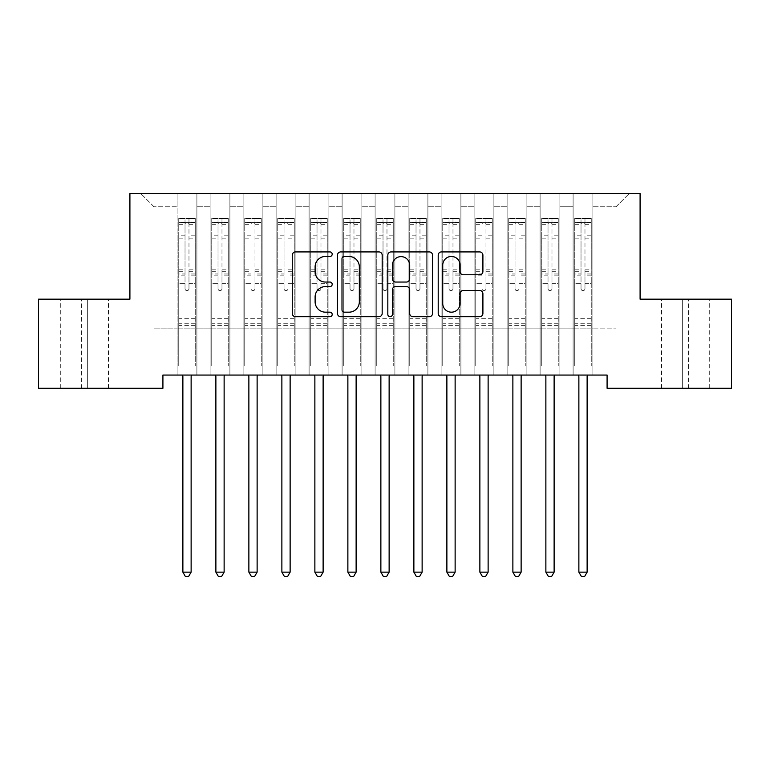 <?xml version="1.0" encoding="UTF-8"?>
<svg xmlns="http://www.w3.org/2000/svg" width="770" height="770" viewBox="0 0 770 770"><rect width="100%" height="100%" fill="white"/><g stroke="black" fill="none" stroke-linecap="round" stroke-linejoin="round"><path stroke-width="0.58" stroke-dasharray="3.85 2.89" d="M332.197 254.196A2.272 2.272 0 0 0 329.935 251.925L295.516 251.925A3.244 3.244 0 0 0 292.282 255.168L292.282 313.467A3.244 3.244 0 0 0 295.516 316.711L329.935 316.711A2.272 2.272 0 0 0 332.197 314.439A2.272 2.272 0 0 0 329.935 312.177L325.479 312.177A10.366 10.366 0 0 1 315.113 301.811L315.113 296.95A10.366 10.366 0 0 1 325.479 286.584L329.935 286.584A2.272 2.272 0 0 0 332.197 284.313A2.272 2.272 0 0 0 329.935 282.051L325.479 282.051A10.366 10.366 0 0 1 315.113 271.685L315.113 266.824A10.366 10.366 0 0 1 325.479 256.458L329.935 256.458A2.272 2.272 0 0 0 332.197 254.196M640.091 193.568L129.909 193.568L129.909 299.164L38.5 299.164L38.5 388.263L162.913 388.263L162.913 375.067L607.087 375.067L607.087 388.263L731.5 388.263L731.5 299.164L640.091 299.164L640.091 193.568M573.101 193.568L629.196 193.568L592.9 193.568L592.9 328.867L616 328.867L592.9 328.867L592.9 206.764L616 206.764L592.9 206.764L592.9 193.568L592.9 375.067L592.9 193.568L573.101 193.568L573.101 328.867L573.101 206.764L559.896 206.764L573.101 206.764L573.101 193.568L573.101 375.067L592.9 375.067L592.9 328.867L592.9 375.067L573.101 375.067L592.9 375.067L573.101 375.067L573.101 193.568M540.097 193.568L559.896 193.568L559.896 328.867L573.101 328.867L559.896 328.867L559.896 193.568L559.896 375.067L559.896 193.568L526.901 193.568L540.097 193.568L540.097 328.867L540.097 206.764L526.901 206.764L540.097 206.764L540.097 193.568L540.097 375.067L559.896 375.067L559.896 328.867L559.896 375.067L540.097 375.067L559.896 375.067L540.097 375.067L540.097 193.568M507.103 193.568L526.901 193.568L526.901 328.867L540.097 328.867L526.901 328.867L526.901 193.568L526.901 375.067L526.901 193.568L493.897 193.568L507.103 193.568L507.103 328.867L507.103 206.764L493.897 206.764L507.103 206.764L507.103 193.568L507.103 375.067L526.901 375.067L526.901 328.867L526.901 375.067L507.103 375.067L526.901 375.067L507.103 375.067L507.103 193.568M474.099 193.568L493.897 193.568L493.897 328.867L507.103 328.867L493.897 328.867L493.897 193.568L493.897 375.067L493.897 193.568L460.903 193.568L474.099 193.568L474.099 328.867L474.099 206.764L460.903 206.764L474.099 206.764L474.099 193.568L474.099 375.067L493.897 375.067L493.897 328.867L493.897 375.067L474.099 375.067L493.897 375.067L474.099 375.067L474.099 193.568M441.104 193.568L460.903 193.568L460.903 328.867L474.099 328.867L460.903 328.867L460.903 193.568L460.903 375.067L460.903 193.568L427.899 193.568L441.104 193.568L441.104 328.867L441.104 206.764L427.899 206.764L441.104 206.764L441.104 193.568L441.104 375.067L460.903 375.067L460.903 328.867L460.903 375.067L441.104 375.067L460.903 375.067L441.104 375.067L441.104 193.568M408.1 193.568L427.899 193.568L427.899 328.867L441.104 328.867L427.899 328.867L427.899 193.568L427.899 375.067L427.899 193.568L394.904 193.568L408.1 193.568L408.1 328.867L408.1 206.764L394.904 206.764L408.1 206.764L408.1 193.568L408.1 375.067L427.899 375.067L427.899 328.867L427.899 375.067L408.1 375.067L427.899 375.067L408.1 375.067L408.1 193.568M375.096 193.568L394.904 193.568L394.904 328.867L408.1 328.867L394.904 328.867L394.904 193.568L394.904 375.067L394.904 193.568L361.9 193.568L375.096 193.568L375.096 328.867L375.096 206.764L361.9 206.764L375.096 206.764L375.096 193.568L375.096 375.067L394.904 375.067L394.904 328.867L394.904 375.067L375.096 375.067L394.904 375.067L375.096 375.067L375.096 193.568M342.101 193.568L361.9 193.568L361.9 328.867L375.096 328.867L361.9 328.867L361.9 193.568L361.9 375.067L361.9 193.568L328.896 193.568L342.101 193.568L342.101 328.867L342.101 206.764L328.896 206.764L342.101 206.764L342.101 193.568L342.101 375.067L361.9 375.067L361.9 328.867L361.9 375.067L342.101 375.067L361.9 375.067L342.101 375.067L342.101 193.568M309.097 193.568L328.896 193.568L328.896 328.867L342.101 328.867L328.896 328.867L328.896 193.568L328.896 375.067L328.896 193.568L295.901 193.568L309.097 193.568L309.097 328.867L309.097 206.764L295.901 206.764L309.097 206.764L309.097 193.568L309.097 375.067L328.896 375.067L328.896 328.867L328.896 375.067L309.097 375.067L328.896 375.067L309.097 375.067L309.097 193.568M276.103 193.568L295.901 193.568L295.901 328.867L309.097 328.867L295.901 328.867L295.901 193.568L295.901 375.067L295.901 193.568L262.897 193.568L276.103 193.568L276.103 328.867L276.103 206.764L262.897 206.764L276.103 206.764L276.103 193.568L276.103 375.067L295.901 375.067L295.901 328.867L295.901 375.067L276.103 375.067L295.901 375.067L276.103 375.067L276.103 193.568M243.099 193.568L262.897 193.568L262.897 328.867L276.103 328.867L262.897 328.867L262.897 193.568L262.897 375.067L262.897 193.568L229.903 193.568L243.099 193.568L243.099 328.867L243.099 206.764L229.903 206.764L243.099 206.764L243.099 193.568L243.099 375.067L262.897 375.067L262.897 328.867L262.897 375.067L243.099 375.067L262.897 375.067L243.099 375.067L243.099 193.568M210.104 193.568L229.903 193.568L229.903 328.867L243.099 328.867L229.903 328.867L229.903 193.568L229.903 375.067L229.903 193.568L196.899 193.568L210.104 193.568L210.104 328.867L210.104 206.764L196.899 206.764L210.104 206.764L210.104 193.568L210.104 375.067L229.903 375.067L229.903 328.867L229.903 375.067L210.104 375.067L229.903 375.067L210.104 375.067L210.104 193.568M177.1 193.568L196.899 193.568L196.899 328.867L210.104 328.867L196.899 328.867L196.899 193.568L196.899 375.067L196.899 193.568L140.804 193.568L177.1 193.568L177.1 328.867L177.1 206.764L154 206.764L177.1 206.764L177.1 193.568L177.1 375.067L196.899 375.067L196.899 328.867L196.899 375.067L177.1 375.067L196.899 375.067L177.1 375.067L177.1 193.568M616 328.867L616 206.764L629.196 193.568L616 206.764L616 328.867M154 328.867L177.1 328.867L154 328.867L154 206.764L140.804 193.568L154 206.764L154 328.867M688.601 388.263L661.536 388.263L688.601 388.263L688.601 299.164L709.719 299.164L682.663 299.164L688.601 299.164L688.601 388.263M81.399 388.263L108.464 388.263L81.399 388.263L81.399 299.164L60.281 299.164L87.337 299.164L81.399 299.164L81.399 388.263M573.101 328.867L592.9 328.867L573.101 328.867L573.101 375.067L573.101 328.867M540.097 328.867L559.896 328.867L540.097 328.867L540.097 375.067L540.097 328.867M507.103 328.867L526.901 328.867L507.103 328.867L507.103 375.067L507.103 328.867M474.099 328.867L493.897 328.867L474.099 328.867L474.099 375.067L474.099 328.867M441.104 328.867L460.903 328.867L441.104 328.867L441.104 375.067L441.104 328.867M408.1 328.867L427.899 328.867L408.1 328.867L408.1 375.067L408.1 328.867M375.096 328.867L394.904 328.867L375.096 328.867L375.096 375.067L375.096 328.867M342.101 328.867L361.9 328.867L342.101 328.867L342.101 375.067L342.101 328.867M309.097 328.867L328.896 328.867L309.097 328.867L309.097 375.067L309.097 328.867M276.103 328.867L295.901 328.867L276.103 328.867L276.103 375.067L276.103 328.867M243.099 328.867L262.897 328.867L243.099 328.867L243.099 375.067L243.099 328.867M210.104 328.867L229.903 328.867L210.104 328.867L210.104 375.067L210.104 328.867M177.1 328.867L196.899 328.867L177.1 328.867L177.1 375.067L177.1 328.867M87.337 299.164L108.464 299.164L87.337 299.164L87.337 388.263L87.337 299.164M682.663 299.164L661.536 299.164L682.663 299.164L682.663 388.263L682.663 299.164M382.17 313.467L382.17 255.168A3.244 3.244 0 0 0 378.927 251.925L340.706 251.925A3.244 3.244 0 0 0 337.462 255.168L337.462 313.467A3.244 3.244 0 0 0 340.706 316.711L378.927 316.711A3.244 3.244 0 0 0 382.17 313.467M344.267 256.458A2.272 2.272 0 0 0 341.995 258.73L341.995 309.906A2.272 2.272 0 0 0 344.267 312.177L348.964 312.177A10.366 10.366 0 0 0 359.33 301.811L359.33 266.824A10.366 10.366 0 0 0 348.964 256.458L344.267 256.458M391.073 251.925L429.294 251.925A3.244 3.244 0 0 1 432.538 255.168L432.538 313.467A3.244 3.244 0 0 1 429.294 316.711L412.941 316.711A3.244 3.244 0 0 1 409.698 313.467L409.698 289.828A3.244 3.244 0 0 0 406.464 286.584L395.607 286.584A3.244 3.244 0 0 0 392.373 289.828L392.373 314.439A2.272 2.272 0 0 1 390.101 316.711A2.272 2.272 0 0 1 387.83 314.439L387.83 255.168A3.244 3.244 0 0 1 391.073 251.925M409.698 265.284A8.662 8.662 0 0 0 401.035 256.622A8.662 8.662 0 0 0 392.373 265.284L392.373 278.807A3.244 3.244 0 0 0 395.607 282.051L406.464 282.051A3.244 3.244 0 0 0 409.698 278.807L409.698 265.284M463.309 274.765L479.662 274.765A3.244 3.244 0 0 0 482.906 271.521L482.906 255.168A3.244 3.244 0 0 0 479.662 251.925L441.441 251.925A3.244 3.244 0 0 0 438.207 255.168L438.207 313.467A3.244 3.244 0 0 0 441.441 316.711L479.662 316.711A3.244 3.244 0 0 0 482.906 313.467L482.906 293.707A3.244 3.244 0 0 0 479.662 290.473L463.309 290.473A3.244 3.244 0 0 0 460.065 293.707L460.065 303.505A8.662 8.662 0 0 1 451.403 312.177A8.662 8.662 0 0 1 442.74 303.505L442.74 265.121A8.662 8.662 0 0 1 451.403 256.458A8.662 8.662 0 0 1 460.065 265.121L460.065 271.521A3.244 3.244 0 0 0 463.309 274.765M185.021 288.673A1.983 1.983 0 0 0 187.004 290.656A1.983 1.983 0 0 1 185.021 288.673L185.021 283.322L185.021 288.673M195.166 218.382L191.951 218.382L191.951 222.674L195.253 222.674L195.253 218.382L178.746 218.382L178.746 365.894L178.746 283.322L185.021 283.322L185.021 273.985L178.746 273.985M178.746 218.382L178.746 283.322L185.021 283.322L185.021 223.541C186.34 222.395 187.659 222.395 188.977 223.541L188.977 269.846L195.253 269.846L195.253 365.894L195.253 283.322L188.977 283.322L188.977 288.673A1.983 1.983 0 0 1 187.004 290.656A1.983 1.983 0 0 0 188.977 288.673L188.977 269.846M195.253 222.674L195.253 269.846M195.253 218.382L195.253 283.322L188.977 283.322L188.977 218.796L185.021 218.796L185.021 273.985M191.951 218.382L178.833 218.382M191.951 222.674L182.047 222.674L182.047 218.382M178.746 222.674L195.166 222.674M178.833 222.674L182.047 222.674M182.442 375.067L182.634 375.548A3.301 3.301 0 0 1 182.875 376.78L182.875 572.139L191.124 572.139L191.124 376.78A3.301 3.301 0 0 1 191.364 375.548L191.557 375.067M195.253 325.633L178.746 325.633M182.875 572.139L185.349 576.432L188.65 576.432L191.124 572.139M185.021 223.541L185.021 218.796M188.977 223.541L188.977 218.796M218.016 288.673A1.983 1.983 0 0 0 219.999 290.656A1.983 1.983 0 0 1 218.016 288.673L218.016 283.322L218.016 288.673M228.17 218.382L224.946 218.382L224.946 222.674L228.247 222.674L228.247 218.382L211.75 218.382L211.75 365.894L211.75 283.322L218.016 283.322L218.016 273.985L211.75 273.985M211.75 218.382L211.75 283.322L218.016 283.322L218.016 223.541C219.334 222.395 220.653 222.395 221.981 223.541L221.981 269.846L228.247 269.846L228.247 365.894L228.247 283.322L221.981 283.322L221.981 288.673A1.983 1.983 0 0 1 219.999 290.656A1.983 1.983 0 0 0 221.981 288.673L221.981 269.846M228.247 222.674L228.247 269.846M228.247 218.382L228.247 283.322L221.981 283.322L221.981 218.796L218.016 218.796L218.016 273.985M224.946 218.382L211.837 218.382M224.946 222.674L215.051 222.674L215.051 218.382M211.75 222.674L228.17 222.674M211.837 222.674L215.051 222.674M215.446 375.067L215.638 375.548A3.301 3.301 0 0 1 215.879 376.78L215.879 572.139L224.128 572.139L224.128 376.78A3.301 3.301 0 0 1 224.368 375.548L224.561 375.067M228.247 325.633L211.75 325.633M215.879 572.139L218.353 576.432L221.654 576.432L224.128 572.139M218.016 223.541L218.016 218.796M221.981 223.541L221.981 218.796M251.02 288.673A1.983 1.983 0 0 0 253.003 290.656A1.983 1.983 0 0 1 251.02 288.673L251.02 283.322L251.02 288.673M261.165 218.382L257.95 218.382L257.95 222.674L261.251 222.674L261.251 218.382L244.754 218.382L244.754 365.894L244.754 283.322L251.02 283.322L251.02 273.985L244.754 273.985M244.754 218.382L244.754 283.322L251.02 283.322L251.02 223.541C252.339 222.395 253.657 222.395 254.976 223.541L254.976 269.846L261.251 269.846L261.251 365.894L261.251 283.322L254.976 283.322L254.976 288.673A1.983 1.983 0 0 1 253.003 290.656A1.983 1.983 0 0 0 254.976 288.673L254.976 269.846M261.251 222.674L261.251 269.846M261.251 218.382L261.251 283.322L254.976 283.322L254.976 218.796L251.02 218.796L251.02 273.985M257.95 218.382L244.831 218.382M257.95 222.674L248.046 222.674L248.046 218.382M244.754 222.674L261.165 222.674M244.831 222.674L248.046 222.674M248.441 375.067L248.633 375.548A3.301 3.301 0 0 1 248.874 376.78L248.874 572.139L257.122 572.139L257.122 376.78A3.301 3.301 0 0 1 257.363 375.548L257.555 375.067M261.251 325.633L244.754 325.633M248.874 572.139L251.347 576.432L254.649 576.432L257.122 572.139M251.02 223.541L251.02 218.796M254.976 223.541L254.976 218.796M284.024 288.673A1.983 1.983 0 0 0 285.997 290.656A1.983 1.983 0 0 1 284.024 288.673L284.024 283.322L284.024 288.673M294.169 218.382L290.954 218.382L290.954 222.674L294.246 222.674L294.246 218.382L277.749 218.382L277.749 365.894L277.749 283.322L284.024 283.322L284.024 273.985L277.749 273.985M277.749 218.382L277.749 283.322L284.024 283.322L284.024 223.541C285.333 222.395 286.661 222.395 287.98 223.541L287.98 269.846L294.246 269.846L294.246 365.894L294.246 283.322L287.98 283.322L287.98 288.673A1.983 1.983 0 0 1 285.997 290.656A1.983 1.983 0 0 0 287.98 288.673L287.98 269.846M294.246 222.674L294.246 269.846M294.246 218.382L294.246 283.322L287.98 283.322L287.98 218.796L284.024 218.796L284.024 273.985M290.954 218.382L277.835 218.382M290.954 222.674L281.05 222.674L281.05 218.382M277.749 222.674L294.169 222.674M277.835 222.674L281.05 222.674M281.445 375.067L281.637 375.548A3.301 3.301 0 0 1 281.878 376.78L281.878 572.139L290.126 572.139L290.126 376.78A3.301 3.301 0 0 1 290.367 375.548L290.56 375.067M294.246 325.633L277.749 325.633M281.878 572.139L284.351 576.432L287.653 576.432L290.126 572.139M284.024 223.541L284.024 218.796M287.98 223.541L287.98 218.796M317.019 288.673A1.983 1.983 0 0 0 319.001 290.656A1.983 1.983 0 0 1 317.019 288.673L317.019 283.322L317.019 288.673M327.163 218.382L323.949 218.382L323.949 222.674L327.25 222.674L327.25 218.382L310.753 218.382L310.753 365.894L310.753 283.322L317.019 283.322L317.019 273.985L310.753 273.985M310.753 218.382L310.753 283.322L317.019 283.322L317.019 223.541C318.337 222.395 319.656 222.395 320.984 223.541L320.984 269.846L327.25 269.846L327.25 365.894L327.25 283.322L320.984 283.322L320.984 288.673A1.983 1.983 0 0 1 319.001 290.656A1.983 1.983 0 0 0 320.984 288.673L320.984 269.846M327.25 222.674L327.25 269.846M327.25 218.382L327.25 283.322L320.984 283.322L320.984 218.796L317.019 218.796L317.019 273.985M323.949 218.382L310.83 218.382M323.949 222.674L314.054 222.674L314.054 218.382M310.753 222.674L327.163 222.674M310.83 222.674L314.054 222.674M314.439 375.067L314.632 375.548A3.301 3.301 0 0 1 314.872 376.78L314.872 572.139L323.121 572.139L323.121 376.78A3.301 3.301 0 0 1 323.361 375.548L323.554 375.067M327.25 325.633L310.753 325.633M314.872 572.139L317.346 576.432L320.647 576.432L323.121 572.139M317.019 223.541L317.019 218.796M320.984 223.541L320.984 218.796M350.023 288.673A1.983 1.983 0 0 0 351.996 290.656A1.983 1.983 0 0 1 350.023 288.673L350.023 283.322L350.023 288.673M360.168 218.382L356.953 218.382L356.953 222.674L360.254 222.674L360.254 218.382L343.747 218.382L343.747 365.894L343.747 283.322L350.023 283.322L350.023 273.985L343.747 273.985M343.747 218.382L343.747 283.322L350.023 283.322L350.023 223.541C351.341 222.395 352.66 222.395 353.979 223.541L353.979 269.846L360.254 269.846L360.254 365.894L360.254 283.322L353.979 283.322L353.979 288.673A1.983 1.983 0 0 1 351.996 290.656A1.983 1.983 0 0 0 353.979 288.673L353.979 269.846M360.254 222.674L360.254 269.846M360.254 218.382L360.254 283.322L353.979 283.322L353.979 218.796L350.023 218.796L350.023 273.985M356.953 218.382L343.834 218.382M356.953 222.674L347.049 222.674L347.049 218.382M343.747 222.674L360.168 222.674M343.834 222.674L347.049 222.674M347.443 375.067L347.636 375.548A3.301 3.301 0 0 1 347.876 376.78L347.876 572.139L356.125 572.139L356.125 376.78A3.301 3.301 0 0 1 356.366 375.548L356.558 375.067M360.254 325.633L343.747 325.633M347.876 572.139L350.35 576.432L353.651 576.432L356.125 572.139M350.023 223.541L350.023 218.796M353.979 223.541L353.979 218.796M383.017 288.673A1.983 1.983 0 0 0 385 290.656A1.983 1.983 0 0 1 383.017 288.673L383.017 283.322L383.017 288.673M393.172 218.382L389.947 218.382L389.947 222.674L393.249 222.674L393.249 218.382L376.751 218.382L376.751 365.894L376.751 283.322L383.017 283.322L383.017 273.985L376.751 273.985M376.751 218.382L376.751 283.322L383.017 283.322L383.017 223.541C384.336 222.395 385.655 222.395 386.983 223.541L386.983 269.846L393.249 269.846L393.249 365.894L393.249 283.322L386.983 283.322L386.983 288.673A1.983 1.983 0 0 1 385 290.656A1.983 1.983 0 0 0 386.983 288.673L386.983 269.846M393.249 222.674L393.249 269.846M393.249 218.382L393.249 283.322L386.983 283.322L386.983 218.796L383.017 218.796L383.017 273.985M389.947 218.382L376.828 218.382M389.947 222.674L380.053 222.674L380.053 218.382M376.751 222.674L393.172 222.674M376.828 222.674L380.053 222.674M380.438 375.067L380.64 375.548A3.301 3.301 0 0 1 380.871 376.78L380.871 572.139L389.129 572.139L389.129 376.78A3.301 3.301 0 0 1 389.36 375.548L389.562 375.067M393.249 325.633L376.751 325.633M380.871 572.139L383.354 576.432L386.646 576.432L389.129 572.139M383.017 223.541L383.017 218.796M386.983 223.541L386.983 218.796M416.021 288.673A1.983 1.983 0 0 0 418.004 290.656A1.983 1.983 0 0 1 416.021 288.673L416.021 283.322L416.021 288.673M426.166 218.382L422.951 218.382L422.951 222.674L426.253 222.674L426.253 218.382L409.746 218.382L409.746 365.894L409.746 283.322L416.021 283.322L416.021 273.985L409.746 273.985M409.746 218.382L409.746 283.322L416.021 283.322L416.021 223.541C417.34 222.395 418.659 222.395 419.977 223.541L419.977 269.846L426.253 269.846L426.253 365.894L426.253 283.322L419.977 283.322L419.977 288.673A1.983 1.983 0 0 1 418.004 290.656A1.983 1.983 0 0 0 419.977 288.673L419.977 269.846M426.253 222.674L426.253 269.846M426.253 218.382L426.253 283.322L419.977 283.322L419.977 218.796L416.021 218.796L416.021 273.985M422.951 218.382L409.833 218.382M422.951 222.674L413.047 222.674L413.047 218.382M409.746 222.674L426.166 222.674M409.833 222.674L413.047 222.674M413.442 375.067L413.634 375.548A3.301 3.301 0 0 1 413.875 376.78L413.875 572.139L422.124 572.139L422.124 376.78A3.301 3.301 0 0 1 422.364 375.548L422.557 375.067M426.253 325.633L409.746 325.633M413.875 572.139L416.349 576.432L419.65 576.432L422.124 572.139M416.021 223.541L416.021 218.796M419.977 223.541L419.977 218.796M449.016 288.673A1.983 1.983 0 0 0 450.999 290.656A1.983 1.983 0 0 1 449.016 288.673L449.016 283.322L449.016 288.673M459.17 218.382L455.946 218.382L455.946 222.674L459.247 222.674L459.247 218.382L442.75 218.382L442.75 365.894L442.75 283.322L449.016 283.322L449.016 273.985L442.75 273.985M442.75 218.382L442.75 283.322L449.016 283.322L449.016 223.541C450.334 222.395 451.653 222.395 452.981 223.541L452.981 269.846L459.247 269.846L459.247 365.894L459.247 283.322L452.981 283.322L452.981 288.673A1.983 1.983 0 0 1 450.999 290.656A1.983 1.983 0 0 0 452.981 288.673L452.981 269.846M459.247 222.674L459.247 269.846M459.247 218.382L459.247 283.322L452.981 283.322L452.981 218.796L449.016 218.796L449.016 273.985M455.946 218.382L442.837 218.382M455.946 222.674L446.051 222.674L446.051 218.382M442.75 222.674L459.17 222.674M442.837 222.674L446.051 222.674M446.446 375.067L446.639 375.548A3.301 3.301 0 0 1 446.879 376.78L446.879 572.139L455.128 572.139L455.128 376.78A3.301 3.301 0 0 1 455.368 375.548L455.561 375.067M459.247 325.633L442.75 325.633M446.879 572.139L449.353 576.432L452.654 576.432L455.128 572.139M449.016 223.541L449.016 218.796M452.981 223.541L452.981 218.796M482.02 288.673A1.983 1.983 0 0 0 484.003 290.656A1.983 1.983 0 0 1 482.02 288.673L482.02 283.322L482.02 288.673M492.165 218.382L488.95 218.382L488.95 222.674L492.251 222.674L492.251 218.382L475.754 218.382L475.754 365.894L475.754 283.322L482.02 283.322L482.02 273.985L475.754 273.985M475.754 218.382L475.754 283.322L482.02 283.322L482.02 223.541C483.339 222.395 484.657 222.395 485.976 223.541L485.976 269.846L492.251 269.846L492.251 365.894L492.251 283.322L485.976 283.322L485.976 288.673A1.983 1.983 0 0 1 484.003 290.656A1.983 1.983 0 0 0 485.976 288.673L485.976 269.846M492.251 222.674L492.251 269.846M492.251 218.382L492.251 283.322L485.976 283.322L485.976 218.796L482.02 218.796L482.02 273.985M488.95 218.382L475.831 218.382M488.95 222.674L479.046 222.674L479.046 218.382M475.754 222.674L492.165 222.674M475.831 222.674L479.046 222.674M479.441 375.067L479.633 375.548A3.301 3.301 0 0 1 479.874 376.78L479.874 572.139L488.122 572.139L488.122 376.78A3.301 3.301 0 0 1 488.363 375.548L488.555 375.067M492.251 325.633L475.754 325.633M479.874 572.139L482.347 576.432L485.649 576.432L488.122 572.139M482.02 223.541L482.02 218.796M485.976 223.541L485.976 218.796M515.024 288.673A1.983 1.983 0 0 0 516.997 290.656A1.983 1.983 0 0 1 515.024 288.673L515.024 283.322L515.024 288.673M525.169 218.382L521.954 218.382L521.954 222.674L525.246 222.674L525.246 218.382L508.749 218.382L508.749 365.894L508.749 283.322L515.024 283.322L515.024 273.985L508.749 273.985M508.749 218.382L508.749 283.322L515.024 283.322L515.024 223.541C516.333 222.395 517.661 222.395 518.98 223.541L518.98 269.846L525.246 269.846L525.246 365.894L525.246 283.322L518.98 283.322L518.98 288.673A1.983 1.983 0 0 1 516.997 290.656A1.983 1.983 0 0 0 518.98 288.673L518.98 269.846M525.246 222.674L525.246 269.846M525.246 218.382L525.246 283.322L518.98 283.322L518.98 218.796L515.024 218.796L515.024 273.985M521.954 218.382L508.835 218.382M521.954 222.674L512.05 222.674L512.05 218.382M508.749 222.674L525.169 222.674M508.835 222.674L512.05 222.674M512.445 375.067L512.637 375.548A3.301 3.301 0 0 1 512.878 376.78L512.878 572.139L521.126 572.139L521.126 376.78A3.301 3.301 0 0 1 521.367 375.548L521.559 375.067M525.246 325.633L508.749 325.633M512.878 572.139L515.351 576.432L518.653 576.432L521.126 572.139M515.024 223.541L515.024 218.796M518.98 223.541L518.98 218.796M548.019 288.673A1.983 1.983 0 0 0 550.001 290.656A1.983 1.983 0 0 1 548.019 288.673L548.019 283.322L548.019 288.673M558.163 218.382L554.949 218.382L554.949 222.674L558.25 222.674L558.25 218.382L541.753 218.382L541.753 365.894L541.753 283.322L548.019 283.322L548.019 273.985L541.753 273.985M541.753 218.382L541.753 283.322L548.019 283.322L548.019 223.541C549.337 222.395 550.656 222.395 551.984 223.541L551.984 269.846L558.25 269.846L558.25 365.894L558.25 283.322L551.984 283.322L551.984 288.673A1.983 1.983 0 0 1 550.001 290.656A1.983 1.983 0 0 0 551.984 288.673L551.984 269.846M558.25 222.674L558.25 269.846M558.25 218.382L558.25 283.322L551.984 283.322L551.984 218.796L548.019 218.796L548.019 273.985M554.949 218.382L541.83 218.382M554.949 222.674L545.054 222.674L545.054 218.382M541.753 222.674L558.163 222.674M541.83 222.674L545.054 222.674M545.439 375.067L545.632 375.548A3.301 3.301 0 0 1 545.872 376.78L545.872 572.139L554.121 572.139L554.121 376.78A3.301 3.301 0 0 1 554.362 375.548L554.554 375.067M558.25 325.633L541.753 325.633M545.872 572.139L548.346 576.432L551.647 576.432L554.121 572.139M548.019 223.541L548.019 218.796M551.984 223.541L551.984 218.796M581.023 288.673A1.983 1.983 0 0 0 582.996 290.656A1.983 1.983 0 0 1 581.023 288.673L581.023 283.322L581.023 288.673M591.168 218.382L587.953 218.382L587.953 222.674L591.254 222.674L591.254 218.382L574.747 218.382L574.747 365.894L574.747 283.322L581.023 283.322L581.023 273.985L574.747 273.985M574.747 218.382L574.747 283.322L581.023 283.322L581.023 223.541C582.341 222.395 583.66 222.395 584.979 223.541L584.979 269.846L591.254 269.846L591.254 365.894L591.254 283.322L584.979 283.322L584.979 288.673A1.983 1.983 0 0 1 582.996 290.656A1.983 1.983 0 0 0 584.979 288.673L584.979 269.846M591.254 222.674L591.254 269.846M591.254 218.382L591.254 283.322L584.979 283.322L584.979 218.796L581.023 218.796L581.023 273.985M587.953 218.382L574.834 218.382M587.953 222.674L578.049 222.674L578.049 218.382M574.747 222.674L591.168 222.674M574.834 222.674L578.049 222.674M578.443 375.067L578.636 375.548A3.301 3.301 0 0 1 578.876 376.78L578.876 572.139L587.125 572.139L587.125 376.78A3.301 3.301 0 0 1 587.366 375.548L587.558 375.067M591.254 325.633L574.747 325.633M578.876 572.139L581.35 576.432L584.651 576.432L587.125 572.139M581.023 223.541L581.023 218.796M584.979 223.541L584.979 218.796M185.021 235.812L178.746 235.812M178.746 238.171L185.021 238.171M178.746 269.846L185.021 269.846M195.253 318.703L178.746 318.703M185.021 275.853L178.746 275.853M195.253 275.853L188.977 275.853M178.746 271.723L185.021 271.723M188.977 271.723L195.253 271.723M195.253 273.985L188.977 273.985M195.253 235.812L188.977 235.812M188.977 238.171L195.253 238.171M185.021 222.328L178.746 222.328M178.746 224.686L185.021 224.686M195.253 222.328L188.977 222.328M188.977 224.686L195.253 224.686M195.253 323.775L178.746 323.775M218.016 235.812L211.75 235.812M211.75 238.171L218.016 238.171M211.75 269.846L218.016 269.846M228.247 318.703L211.75 318.703M218.016 275.853L211.75 275.853M228.247 275.853L221.981 275.853M211.75 271.723L218.016 271.723M221.981 271.723L228.247 271.723M228.247 273.985L221.981 273.985M228.247 235.812L221.981 235.812M221.981 238.171L228.247 238.171M218.016 222.328L211.75 222.328M211.75 224.686L218.016 224.686M228.247 222.328L221.981 222.328M221.981 224.686L228.247 224.686M228.247 323.775L211.75 323.775M251.02 235.812L244.754 235.812M244.754 238.171L251.02 238.171M244.754 269.846L251.02 269.846M261.251 318.703L244.754 318.703M251.02 275.853L244.754 275.853M261.251 275.853L254.976 275.853M244.754 271.723L251.02 271.723M254.976 271.723L261.251 271.723M261.251 273.985L254.976 273.985M261.251 235.812L254.976 235.812M254.976 238.171L261.251 238.171M251.02 222.328L244.754 222.328M244.754 224.686L251.02 224.686M261.251 222.328L254.976 222.328M254.976 224.686L261.251 224.686M261.251 323.775L244.754 323.775M284.024 235.812L277.749 235.812M277.749 238.171L284.024 238.171M277.749 269.846L284.024 269.846M294.246 318.703L277.749 318.703M284.024 275.853L277.749 275.853M294.246 275.853L287.98 275.853M277.749 271.723L284.024 271.723M287.98 271.723L294.246 271.723M294.246 273.985L287.98 273.985M294.246 235.812L287.98 235.812M287.98 238.171L294.246 238.171M284.024 222.328L277.749 222.328M277.749 224.686L284.024 224.686M294.246 222.328L287.98 222.328M287.98 224.686L294.246 224.686M294.246 323.775L277.749 323.775M317.019 235.812L310.753 235.812M310.753 238.171L317.019 238.171M310.753 269.846L317.019 269.846M327.25 318.703L310.753 318.703M317.019 275.853L310.753 275.853M327.25 275.853L320.984 275.853M310.753 271.723L317.019 271.723M320.984 271.723L327.25 271.723M327.25 273.985L320.984 273.985M327.25 235.812L320.984 235.812M320.984 238.171L327.25 238.171M317.019 222.328L310.753 222.328M310.753 224.686L317.019 224.686M327.25 222.328L320.984 222.328M320.984 224.686L327.25 224.686M327.25 323.775L310.753 323.775M350.023 235.812L343.747 235.812M343.747 238.171L350.023 238.171M343.747 269.846L350.023 269.846M360.254 318.703L343.747 318.703M350.023 275.853L343.747 275.853M360.254 275.853L353.979 275.853M343.747 271.723L350.023 271.723M353.979 271.723L360.254 271.723M360.254 273.985L353.979 273.985M360.254 235.812L353.979 235.812M353.979 238.171L360.254 238.171M350.023 222.328L343.747 222.328M343.747 224.686L350.023 224.686M360.254 222.328L353.979 222.328M353.979 224.686L360.254 224.686M360.254 323.775L343.747 323.775M383.017 235.812L376.751 235.812M376.751 238.171L383.017 238.171M376.751 269.846L383.017 269.846M393.249 318.703L376.751 318.703M383.017 275.853L376.751 275.853M393.249 275.853L386.983 275.853M376.751 271.723L383.017 271.723M386.983 271.723L393.249 271.723M393.249 273.985L386.983 273.985M393.249 235.812L386.983 235.812M386.983 238.171L393.249 238.171M383.017 222.328L376.751 222.328M376.751 224.686L383.017 224.686M393.249 222.328L386.983 222.328M386.983 224.686L393.249 224.686M393.249 323.775L376.751 323.775M416.021 235.812L409.746 235.812M409.746 238.171L416.021 238.171M409.746 269.846L416.021 269.846M426.253 318.703L409.746 318.703M416.021 275.853L409.746 275.853M426.253 275.853L419.977 275.853M409.746 271.723L416.021 271.723M419.977 271.723L426.253 271.723M426.253 273.985L419.977 273.985M426.253 235.812L419.977 235.812M419.977 238.171L426.253 238.171M416.021 222.328L409.746 222.328M409.746 224.686L416.021 224.686M426.253 222.328L419.977 222.328M419.977 224.686L426.253 224.686M426.253 323.775L409.746 323.775M449.016 235.812L442.75 235.812M442.75 238.171L449.016 238.171M442.75 269.846L449.016 269.846M459.247 318.703L442.75 318.703M449.016 275.853L442.75 275.853M459.247 275.853L452.981 275.853M442.75 271.723L449.016 271.723M452.981 271.723L459.247 271.723M459.247 273.985L452.981 273.985M459.247 235.812L452.981 235.812M452.981 238.171L459.247 238.171M449.016 222.328L442.75 222.328M442.75 224.686L449.016 224.686M459.247 222.328L452.981 222.328M452.981 224.686L459.247 224.686M459.247 323.775L442.75 323.775M482.02 235.812L475.754 235.812M475.754 238.171L482.02 238.171M475.754 269.846L482.02 269.846M492.251 318.703L475.754 318.703M482.02 275.853L475.754 275.853M492.251 275.853L485.976 275.853M475.754 271.723L482.02 271.723M485.976 271.723L492.251 271.723M492.251 273.985L485.976 273.985M492.251 235.812L485.976 235.812M485.976 238.171L492.251 238.171M482.02 222.328L475.754 222.328M475.754 224.686L482.02 224.686M492.251 222.328L485.976 222.328M485.976 224.686L492.251 224.686M492.251 323.775L475.754 323.775M515.024 235.812L508.749 235.812M508.749 238.171L515.024 238.171M508.749 269.846L515.024 269.846M525.246 318.703L508.749 318.703M515.024 275.853L508.749 275.853M525.246 275.853L518.98 275.853M508.749 271.723L515.024 271.723M518.98 271.723L525.246 271.723M525.246 273.985L518.98 273.985M525.246 235.812L518.98 235.812M518.98 238.171L525.246 238.171M515.024 222.328L508.749 222.328M508.749 224.686L515.024 224.686M525.246 222.328L518.98 222.328M518.98 224.686L525.246 224.686M525.246 323.775L508.749 323.775M548.019 235.812L541.753 235.812M541.753 238.171L548.019 238.171M541.753 269.846L548.019 269.846M558.25 318.703L541.753 318.703M548.019 275.853L541.753 275.853M558.25 275.853L551.984 275.853M541.753 271.723L548.019 271.723M551.984 271.723L558.25 271.723M558.25 273.985L551.984 273.985M558.25 235.812L551.984 235.812M551.984 238.171L558.25 238.171M548.019 222.328L541.753 222.328M541.753 224.686L548.019 224.686M558.25 222.328L551.984 222.328M551.984 224.686L558.25 224.686M558.25 323.775L541.753 323.775M581.023 235.812L574.747 235.812M574.747 238.171L581.023 238.171M574.747 269.846L581.023 269.846M591.254 318.703L574.747 318.703M581.023 275.853L574.747 275.853M591.254 275.853L584.979 275.853M574.747 271.723L581.023 271.723M584.979 271.723L591.254 271.723M591.254 273.985L584.979 273.985M591.254 235.812L584.979 235.812M584.979 238.171L591.254 238.171M581.023 222.328L574.747 222.328M574.747 224.686L581.023 224.686M591.254 222.328L584.979 222.328M584.979 224.686L591.254 224.686M591.254 323.775L574.747 323.775M60.281 388.263L60.281 299.164M108.464 388.263L108.464 299.164M709.719 388.263L709.719 299.164M661.536 388.263L661.536 299.164"/><path stroke-width="1.16" d="M332.197 254.196A2.272 2.272 0 0 0 329.935 251.925L295.516 251.925A3.244 3.244 0 0 0 292.282 255.168L292.282 313.467A3.244 3.244 0 0 0 295.516 316.711L329.935 316.711A2.272 2.272 0 0 0 332.197 314.439A2.272 2.272 0 0 0 329.935 312.177L325.479 312.177A10.366 10.366 0 0 1 315.113 301.811L315.113 296.95A10.366 10.366 0 0 1 325.479 286.584L329.935 286.584A2.272 2.272 0 0 0 332.197 284.313A2.272 2.272 0 0 0 329.935 282.051L325.479 282.051A10.366 10.366 0 0 1 315.113 271.685L315.113 266.824A10.366 10.366 0 0 1 325.479 256.458L329.935 256.458A2.272 2.272 0 0 0 332.197 254.196M479.662 274.765A3.244 3.244 0 0 0 482.906 271.521L482.906 255.168A3.244 3.244 0 0 0 479.662 251.925L441.441 251.925A3.244 3.244 0 0 0 438.207 255.168L438.207 313.467A3.244 3.244 0 0 0 441.441 316.711L479.662 316.711A3.244 3.244 0 0 0 482.906 313.467L482.906 293.707A3.244 3.244 0 0 0 479.662 290.473L463.309 290.473A3.244 3.244 0 0 0 460.065 293.707L460.065 303.505A8.662 8.662 0 0 1 451.403 312.177A8.662 8.662 0 0 1 442.74 303.505L442.74 265.121A8.662 8.662 0 0 1 451.403 256.458A8.662 8.662 0 0 1 460.065 265.121L460.065 271.521A3.244 3.244 0 0 0 463.309 274.765L479.662 274.765M607.087 375.067L162.913 375.067L162.913 388.263L38.5 388.263L38.5 299.164L129.909 299.164L129.909 193.568L640.091 193.568L640.091 299.164L731.5 299.164L731.5 388.263L607.087 388.263L607.087 375.067M382.17 255.168A3.244 3.244 0 0 0 378.927 251.925L340.706 251.925A3.244 3.244 0 0 0 337.462 255.168L337.462 313.467A3.244 3.244 0 0 0 340.706 316.711L378.927 316.711A3.244 3.244 0 0 0 382.17 313.467L382.17 255.168M391.073 251.925L429.294 251.925A3.244 3.244 0 0 1 432.538 255.168L432.538 313.467A3.244 3.244 0 0 1 429.294 316.711L412.941 316.711A3.244 3.244 0 0 1 409.698 313.467L409.698 289.828A3.244 3.244 0 0 0 406.464 286.584L395.607 286.584A3.244 3.244 0 0 0 392.373 289.828L392.373 314.439A2.272 2.272 0 0 1 390.101 316.711A2.272 2.272 0 0 1 387.83 314.439L387.83 255.168A3.244 3.244 0 0 1 391.073 251.925M344.267 256.458A2.272 2.272 0 0 0 341.995 258.73L341.995 309.906A2.272 2.272 0 0 0 344.267 312.177L348.964 312.177A10.366 10.366 0 0 0 359.33 301.811L359.33 266.824A10.366 10.366 0 0 0 348.964 256.458L344.267 256.458M409.698 265.284A8.662 8.662 0 0 0 401.035 256.622A8.662 8.662 0 0 0 392.373 265.284L392.373 278.807A3.244 3.244 0 0 0 395.607 282.051L406.464 282.051A3.244 3.244 0 0 0 409.698 278.807L409.698 265.284M182.442 375.067L182.634 375.548A3.301 3.301 0 0 1 182.875 376.78L182.875 572.139L191.124 572.139L191.124 376.78A3.301 3.301 0 0 1 191.364 375.548L191.557 375.067M191.124 572.139L188.65 576.432L185.349 576.432L182.875 572.139M215.446 375.067L215.638 375.548A3.301 3.301 0 0 1 215.879 376.78L215.879 572.139L224.128 572.139L224.128 376.78A3.301 3.301 0 0 1 224.368 375.548L224.561 375.067M224.128 572.139L221.654 576.432L218.353 576.432L215.879 572.139M248.441 375.067L248.633 375.548A3.301 3.301 0 0 1 248.874 376.78L248.874 572.139L257.122 572.139L257.122 376.78A3.301 3.301 0 0 1 257.363 375.548L257.555 375.067M257.122 572.139L254.649 576.432L251.347 576.432L248.874 572.139M281.445 375.067L281.637 375.548A3.301 3.301 0 0 1 281.878 376.78L281.878 572.139L290.126 572.139L290.126 376.78A3.301 3.301 0 0 1 290.367 375.548L290.56 375.067M290.126 572.139L287.653 576.432L284.351 576.432L281.878 572.139M314.439 375.067L314.632 375.548A3.301 3.301 0 0 1 314.872 376.78L314.872 572.139L323.121 572.139L323.121 376.78A3.301 3.301 0 0 1 323.361 375.548L323.554 375.067M323.121 572.139L320.647 576.432L317.346 576.432L314.872 572.139M347.443 375.067L347.636 375.548A3.301 3.301 0 0 1 347.876 376.78L347.876 572.139L356.125 572.139L356.125 376.78A3.301 3.301 0 0 1 356.366 375.548L356.558 375.067M356.125 572.139L353.651 576.432L350.35 576.432L347.876 572.139M380.438 375.067L380.64 375.548A3.301 3.301 0 0 1 380.871 376.78L380.871 572.139L389.129 572.139L389.129 376.78A3.301 3.301 0 0 1 389.36 375.548L389.562 375.067M389.129 572.139L386.646 576.432L383.354 576.432L380.871 572.139M413.442 375.067L413.634 375.548A3.301 3.301 0 0 1 413.875 376.78L413.875 572.139L422.124 572.139L422.124 376.78A3.301 3.301 0 0 1 422.364 375.548L422.557 375.067M422.124 572.139L419.65 576.432L416.349 576.432L413.875 572.139M446.446 375.067L446.639 375.548A3.301 3.301 0 0 1 446.879 376.78L446.879 572.139L455.128 572.139L455.128 376.78A3.301 3.301 0 0 1 455.368 375.548L455.561 375.067M455.128 572.139L452.654 576.432L449.353 576.432L446.879 572.139M479.441 375.067L479.633 375.548A3.301 3.301 0 0 1 479.874 376.78L479.874 572.139L488.122 572.139L488.122 376.78A3.301 3.301 0 0 1 488.363 375.548L488.555 375.067M488.122 572.139L485.649 576.432L482.347 576.432L479.874 572.139M512.445 375.067L512.637 375.548A3.301 3.301 0 0 1 512.878 376.78L512.878 572.139L521.126 572.139L521.126 376.78A3.301 3.301 0 0 1 521.367 375.548L521.559 375.067M521.126 572.139L518.653 576.432L515.351 576.432L512.878 572.139M545.439 375.067L545.632 375.548A3.301 3.301 0 0 1 545.872 376.78L545.872 572.139L554.121 572.139L554.121 376.78A3.301 3.301 0 0 1 554.362 375.548L554.554 375.067M554.121 572.139L551.647 576.432L548.346 576.432L545.872 572.139M578.443 375.067L578.636 375.548A3.301 3.301 0 0 1 578.876 376.78L578.876 572.139L587.125 572.139L587.125 376.78A3.301 3.301 0 0 1 587.366 375.548L587.558 375.067M587.125 572.139L584.651 576.432L581.35 576.432L578.876 572.139"/></g></svg>
